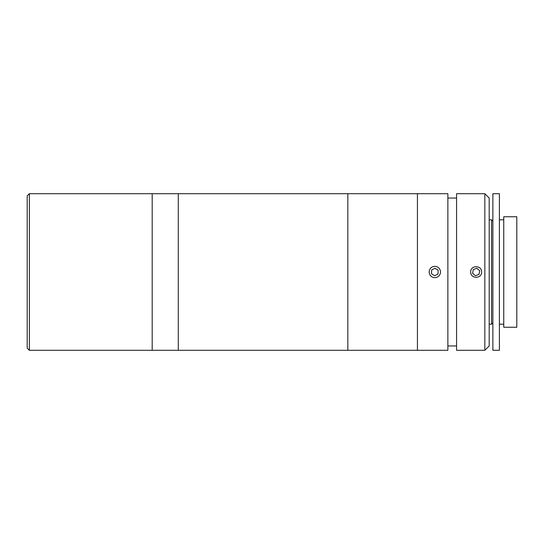 <?xml version="1.0" encoding="UTF-8"?>
<svg xmlns="http://www.w3.org/2000/svg" width="544" height="544" viewBox="0 0 544 544"><rect width="100%" height="100%" fill="white"/><g stroke="black" fill="none" stroke-linecap="round" stroke-linejoin="round"><path stroke-width="0.82" d="M29.376 350.295L27.2 348.119L27.2 195.881L29.376 193.705L29.376 350.295L152.198 350.295L152.198 193.705L29.376 193.705M347.834 272L347.834 193.705L152.198 193.705L152.198 350.295L178.296 350.295L178.296 193.705L178.296 350.295L347.834 350.295L347.834 272M484.847 272L484.847 193.705L456.579 193.705L456.579 350.295L484.847 350.295L484.847 272M470.716 272C470.37 264.996 481.916 264.976 481.59 272C481.923 279.018 470.383 279.011 470.716 272M484.847 193.705L489.199 198.057L489.199 345.943L484.847 350.295M447.875 272L447.875 193.705L347.834 193.705L347.834 350.295L417.432 350.295L417.432 193.705L417.432 350.295L447.875 350.295L447.875 272M499.399 219.803L503.751 219.803M499.399 324.197L503.751 324.197M492.878 193.705L499.399 193.705L499.399 350.295L492.878 350.295L492.878 193.705M503.751 216.757L516.8 216.757L516.8 327.243L503.751 327.243L503.751 216.757M492.878 221.109L491.572 219.803L491.572 324.197L492.878 322.891M489.199 324.197L491.572 324.197M489.199 219.803L491.572 219.803M479.026 274.428L479.692 270.728L476.816 268.294L473.28 269.572L472.614 273.272L475.483 275.706L479.026 274.428M439.797 269.307A5.651 5.651 0 0 0 432.14 267.029A5.651 5.651 0 0 0 429.862 274.693A5.651 5.651 0 0 0 437.519 276.971A5.651 5.651 0 0 0 439.797 269.307M438.036 273.972L438.138 270.212L434.935 268.24L431.623 270.028L431.521 273.788L434.724 275.76L438.036 273.972M456.579 198.057L447.875 198.057M456.579 345.943L447.875 345.943"/></g></svg>
